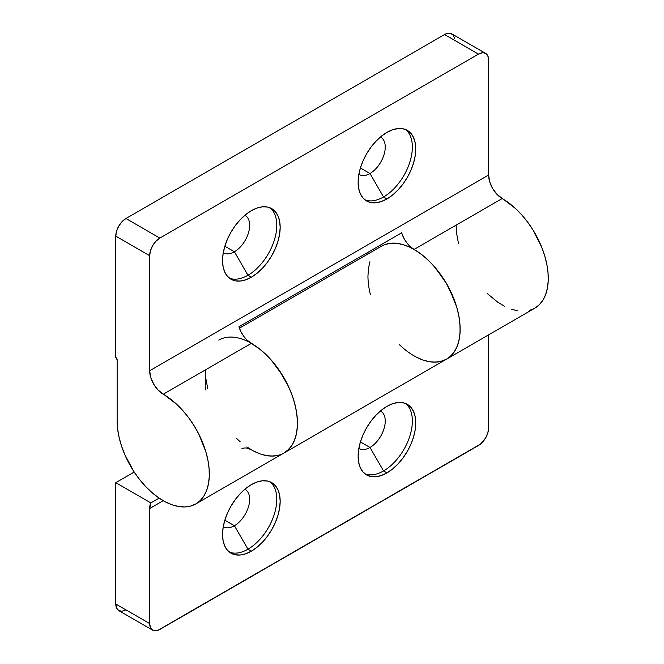 <?xml version="1.0" encoding="UTF-8"?>
<svg xmlns="http://www.w3.org/2000/svg" width="664" height="664" viewBox="0 0 664 664"><rect width="100%" height="100%" fill="white"/><g stroke="black" fill="none" stroke-linecap="round" stroke-linejoin="round"><path stroke-width="1" d="M234.409 251.764L224.839 246.244L234.409 251.764A21.572 12.45 120 0 0 248.593 232.45A21.572 12.45 120 0 0 244.85 215.285A21.572 12.45 -60 0 1 245.199 215.476A21.572 12.45 -60 0 1 248.502 232.757A21.572 12.45 -60 0 1 234.409 251.764L247.971 275.253L234.409 251.764A21.572 12.45 -60 0 1 223.627 252.835A21.572 12.45 -60 0 1 223.295 252.627A21.572 12.45 120 0 0 234.409 251.764M269.966 207.799A40.745 23.522 -60 0 1 274.107 240.891A40.745 23.522 -60 0 1 247.971 275.253A40.745 23.522 120 0 0 274.107 240.891A40.745 23.522 120 0 0 269.966 207.799M251.357 277.203L247.971 275.253L251.357 277.203L256.976 273.319L262.388 268.306L267.368 262.355L271.734 255.698L275.311 248.593L277.975 241.306L279.619 234.118L280.166 227.304L279.619 221.137L277.975 215.841L275.311 211.625L271.734 208.654A40.745 23.522 -60 0 1 277.975 241.306A40.745 23.522 -60 0 1 251.357 277.203A40.745 23.522 -60 0 1 230.989 279.22L235.355 280.839L240.335 281.038L245.738 279.81L251.357 277.203M251.357 210.671A40.745 23.522 -60 0 1 271.734 208.654L267.368 207.035L262.388 206.836L256.976 208.064L251.357 210.671L245.738 214.555L240.335 219.568L235.355 225.519L230.989 232.176L227.403 239.289L224.739 246.576L223.104 253.764L222.548 260.57L223.104 266.745L224.739 272.041L227.403 276.249L230.989 279.22A40.745 23.522 -60 0 1 224.739 246.576A40.745 23.522 -60 0 1 251.357 210.671M369.989 173.495L360.419 167.967L369.989 173.495A21.572 12.45 120 0 0 384.174 154.172A21.572 12.45 120 0 0 380.43 137.016A21.572 12.45 -60 0 1 380.771 137.199A21.572 12.45 -60 0 1 384.082 154.488A21.572 12.45 -60 0 1 369.989 173.495L383.543 196.976L369.989 173.495A21.572 12.45 -60 0 1 359.207 174.557A21.572 12.45 -60 0 1 358.867 174.358A21.572 12.45 120 0 0 369.989 173.495M405.538 129.522A40.745 23.522 -60 0 1 409.68 162.614A40.745 23.522 -60 0 1 383.543 196.976A40.745 23.522 120 0 0 409.68 162.614A40.745 23.522 120 0 0 405.546 129.522M386.938 198.934L383.543 196.976L386.938 198.934L392.557 195.05L397.96 190.037L402.94 184.086L407.306 177.429L410.892 170.316L413.556 163.029L415.191 155.841L415.747 149.026L415.191 142.86L413.556 137.564L410.892 133.348L407.306 130.376A40.745 23.522 -60 0 1 413.556 163.029A40.745 23.522 -60 0 1 386.938 198.934A40.745 23.522 -60 0 1 366.561 200.951L370.927 202.57L375.915 202.761L381.319 201.541L386.938 198.934M386.938 132.393A40.745 23.522 -60 0 1 407.306 130.376L402.94 128.766L397.96 128.567L392.557 129.787L386.938 132.393L381.319 136.278L375.915 141.291L370.927 147.242L366.561 153.899L362.984 161.012L360.32 168.299L358.676 175.487L358.128 182.301L358.676 188.468L360.32 193.763L362.984 197.98L366.561 200.951A40.745 23.522 -60 0 1 360.32 168.299A40.745 23.522 -60 0 1 386.938 132.393M367.956 252.295L367.956 253.988L367.956 252.295M218.763 340.117A65.188 37.64 60 0 1 283.951 377.758A65.188 37.64 60 0 1 283.951 453.031A65.188 37.64 -120 0 0 293.944 400.799A65.188 37.64 -120 0 0 251.357 343.346L163.236 394.225A65.188 37.64 60 0 1 205.823 451.678A65.188 37.64 60 0 1 195.83 503.91A65.188 37.64 60 0 1 145.59 486.446A65.188 37.64 60 0 1 117.138 420.843L117.138 359.788L115.785 357.439L115.785 236.11L149.674 255.681L149.674 370.744L150.711 377.335L153.65 384.107L158.049 390.042L176.616 404.243L182.94 410.717L188.842 417.98L194.187 425.89L198.868 434.264L205.823 451.678L207.948 460.335L209.11 468.726L209.276 476.652L208.446 483.94L206.637 490.447L203.889 496.016L200.262 500.54L195.83 503.91L190.692 506.059L184.965 506.947L178.765 506.541L172.225 504.856L165.494 501.926L158.713 497.817L152.031 492.622L145.59 486.446L139.54 479.425L133.987 471.714L124.907 454.898L121.562 446.158L119.122 437.443L117.636 428.944L117.138 420.843L117.138 359.788A1.917 1.104 60 0 0 115.785 357.439L115.785 236.11L149.674 255.681L150.454 250.743L152.654 245.655L155.957 241.206L159.841 238.069L478.454 54.124L482.346 52.771L484.097 52.838L486.903 54.456L487.849 55.942L488.621 59.992L488.621 175.055L489.65 181.645L492.588 188.418L496.987 194.353L515.554 208.554L521.887 215.028L527.789 222.299L533.134 230.201L541.716 247.232L544.762 255.989L546.895 264.654L548.049 273.037L548.215 280.963L547.385 288.251L545.576 294.758L542.828 300.327L539.201 304.851L534.769 308.221L529.64 310.378M517.704 310.852L511.172 309.167M504.441 306.237L497.66 302.128L487.31 293.563M458.542 243.746L456.583 233.255L456.085 225.154M243.937 336.507L240.999 331.817L238.932 326.779L401.629 232.848L238.932 326.779A19.173 11.072 -120 0 0 251.357 343.346L163.236 394.225A19.173 11.072 60 0 1 149.674 370.744L488.621 175.055A19.173 11.072 -120 0 0 502.175 198.544L414.054 249.423A19.173 11.072 60 0 1 401.629 232.848L403.695 237.886L406.625 242.576L410.178 246.527L414.054 249.423A65.188 37.64 60 0 1 456.641 306.868A65.188 37.64 60 0 1 446.648 359.099A65.188 37.64 60 0 1 399.18 344.442M488.621 59.992L488.621 175.055L149.674 370.744L149.674 255.681A14.384 8.3 -60 0 1 159.841 238.069L125.953 218.498L444.556 34.553L478.454 54.124L159.841 238.069L125.953 218.498L122.06 221.635L118.756 226.092L116.557 231.172L115.785 236.11A14.384 8.3 120 0 1 125.953 218.498L444.556 34.553L478.454 54.124A14.384 8.3 -60 0 1 485.641 53.41A14.384 8.3 -60 0 1 488.621 59.992M454.533 38.246L453.014 34.893L450.209 33.266L446.54 33.632L444.556 34.553A14.384 8.3 120 0 1 451.744 33.839L485.641 53.41M239.413 328.199L381.46 246.195A65.188 37.64 -120 0 1 446.648 283.827A65.188 37.64 -120 0 1 446.648 359.099L534.769 308.221A65.188 37.64 -120 0 0 544.762 255.989A65.188 37.64 -120 0 0 502.175 198.544L414.054 249.423L420.818 253.897L427.433 259.433L433.758 265.907L445.004 281.079L449.686 289.454L456.641 306.868L458.766 315.533L459.928 323.916L460.094 331.842L459.264 339.13L457.454 345.637L454.707 351.206L451.08 355.73L446.648 359.099L441.51 361.257L435.783 362.137L429.583 361.731L423.043 360.046L416.311 357.116M370.421 294.625A65.188 37.64 60 0 1 367.956 276.033L368.454 268.513L369.939 261.732M364.943 199.847A40.745 23.522 120 0 0 383.543 196.976A40.745 23.522 -60 0 1 364.943 199.847M229.362 278.125A40.745 23.522 120 0 0 247.971 275.253A40.745 23.522 -60 0 1 229.362 278.125M195.83 503.91L283.951 453.031L288.383 449.661L292.011 445.137L294.758 439.568L296.567 433.061L297.397 425.773L297.231 417.847L296.078 409.456L293.944 400.799L290.898 392.042L286.989 383.385L282.316 375.011L271.07 359.838L264.737 353.364L258.122 347.828L247.481 340.458M205.259 369.964L205.259 389.984L205.259 369.964L205.765 378.065L207.724 388.556M236.484 438.373L240.161 441.743M246.842 446.938L253.623 451.047L260.354 453.977L266.887 455.662L273.087 456.068M369.989 447.461A21.572 12.45 -60 0 1 359.207 448.524A21.572 12.45 -60 0 1 358.867 448.324A21.572 12.45 120 0 0 369.989 447.461L383.543 470.942A40.745 23.522 -60 0 1 364.943 473.814A40.745 23.522 120 0 0 383.543 470.942L386.938 472.901A40.745 23.522 -60 0 1 366.561 474.918A40.745 23.522 -60 0 1 360.32 442.265A40.745 23.522 -60 0 1 386.938 406.36L381.319 410.244L375.915 415.257L370.927 421.208L366.561 427.865L362.984 434.978L360.32 442.265L358.676 449.453L358.128 456.259L358.676 462.434L360.32 467.73L362.984 471.946L366.561 474.918L370.927 476.528L375.915 476.727L381.319 475.507L386.938 472.901L392.557 469.016L397.96 464.003L402.94 458.052L407.306 451.395L410.892 444.282L413.556 436.995L415.191 429.807L415.747 422.993L415.191 416.826L413.556 411.531L410.892 407.314L407.306 404.343L402.94 402.724L397.96 402.533L392.557 403.753L386.938 406.36A40.745 23.522 -60 0 1 407.306 404.343A40.745 23.522 -60 0 1 413.556 436.995A40.745 23.522 -60 0 1 386.938 472.901L383.543 470.942A40.745 23.522 120 0 0 409.68 436.58A40.745 23.522 120 0 0 405.546 403.488A40.745 23.522 -60 0 1 409.68 436.58A40.745 23.522 -60 0 1 383.543 470.942L369.989 447.461A21.572 12.45 120 0 0 384.174 428.139A21.572 12.45 120 0 0 380.43 410.974A21.572 12.45 -60 0 1 380.771 411.165A21.572 12.45 -60 0 1 384.082 428.446A21.572 12.45 -60 0 1 369.989 447.461L360.419 441.934L369.989 447.461M234.409 525.73A21.572 12.45 -60 0 1 223.627 526.801A21.572 12.45 -60 0 1 223.295 526.594A21.572 12.45 120 0 0 234.409 525.73L247.971 549.211A40.745 23.522 -60 0 1 229.362 552.091A40.745 23.522 120 0 0 247.971 549.211L251.357 551.17A40.745 23.522 -60 0 1 230.989 553.187A40.745 23.522 -60 0 1 224.739 520.543A40.745 23.522 -60 0 1 251.357 484.637L245.738 488.521L240.335 493.535L235.355 499.486L230.989 506.142L227.403 513.255L224.739 520.543L223.104 527.731L222.548 534.537L223.104 540.712L224.739 545.999L227.403 550.215L230.989 553.187L235.355 554.805L240.335 555.004L245.738 553.776L251.357 551.17L256.976 547.285L262.388 542.272L267.368 536.321L271.734 529.664L275.311 522.56L277.975 515.272L279.619 508.084L280.166 501.27L279.619 495.103L277.975 489.808L275.311 485.591L271.734 482.62L267.368 481.002L262.388 480.802L256.976 482.031L251.357 484.637A40.745 23.522 -60 0 1 271.734 482.62A40.745 23.522 -60 0 1 277.975 515.264A40.745 23.522 -60 0 1 251.357 551.17L247.971 549.211A40.745 23.522 120 0 0 274.107 514.857A40.745 23.522 120 0 0 269.966 481.765A40.745 23.522 -60 0 1 274.107 514.857A40.745 23.522 -60 0 1 247.971 549.211L234.409 525.73A21.572 12.45 120 0 0 248.593 506.416A21.572 12.45 120 0 0 244.85 489.252A21.572 12.45 -60 0 1 245.199 489.443A21.572 12.45 -60 0 1 248.502 506.723A21.572 12.45 -60 0 1 234.409 525.73L224.839 520.211L234.409 525.73M152.654 630.161A14.384 8.3 -60 0 1 149.674 623.579L115.785 604.008A14.384 8.3 120 0 0 118.756 610.589L152.654 630.161A14.384 8.3 -60 0 0 159.841 629.447L478.454 445.502A14.384 8.3 -60 0 0 488.621 427.89L488.621 334.872L488.621 427.89L487.849 432.828L485.641 437.908L480.437 444.133L157.858 630.368L154.197 630.734L152.654 630.161L150.454 627.621L149.674 623.579L149.674 508.508L150.811 502.905L115.785 482.678L115.785 604.008L149.674 623.579L149.674 508.508A19.173 11.072 60 0 1 150.811 502.905L159.128 498.1L150.811 502.905L115.785 482.678L115.785 604.008L116.557 608.058L118.756 610.589L122.06 611.229L125.953 609.876M241.771 448.856A19.173 11.072 60 0 1 251.357 449.802L247.481 448.217M163.236 500.681L149.674 508.508L163.236 500.681M134.203 472.046L115.785 482.678L134.203 472.046M446.648 359.099L283.951 453.031A65.188 37.64 60 0 1 251.357 449.802M433.758 362.146L439.659 361.689L445.004 359.954M446.573 359.149L449.686 356.983L453.587 352.841L456.641 347.604L458.766 341.396L459.928 334.349L460.094 326.613L459.264 318.363L457.454 309.773L454.707 301.024L446.648 283.827L435.783 268.248L429.583 261.5L423.043 255.632L416.311 250.793L409.53 247.066L402.849 244.551L396.408 243.29L390.357 243.306L384.813 244.618L381.377 246.236M251.307 343.321L260.354 349.563L266.887 355.423L273.087 362.179L278.822 369.674L288.383 386.249L292.011 394.955L294.758 403.704L296.567 412.294L297.397 420.544L297.231 428.28L296.078 435.327L293.944 441.535L290.898 446.772L286.989 450.914L283.877 453.08M276.971 455.62L271.07 456.077"/></g></svg>

